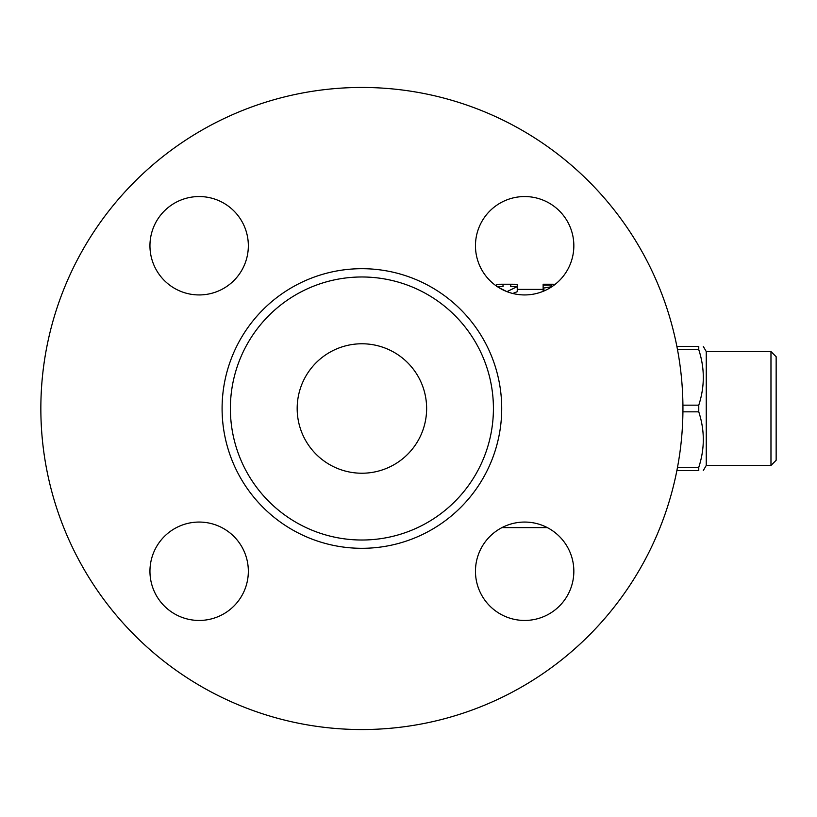 <?xml version="1.0" encoding="UTF-8"?>
<svg xmlns="http://www.w3.org/2000/svg" width="817" height="817" viewBox="0 0 817 817"><rect width="100%" height="100%" fill="white"/><g stroke="black" fill="none" stroke-linecap="round" stroke-linejoin="round"><path stroke-width="1.23" d="M297.174 408.5A64.727 64.727 0 0 1 394.264 352.444A64.727 64.727 0 0 1 394.264 464.556A64.727 64.727 0 0 1 297.174 408.5M682.941 408.5A321.05 321.05 0 0 1 201.37 686.535A321.05 321.05 0 0 1 201.37 130.465A321.05 321.05 0 0 1 682.941 408.5M493.417 408.5A131.527 131.527 0 0 1 296.132 522.4A131.527 131.527 0 0 1 296.132 294.6A131.527 131.527 0 0 1 493.417 408.5M475.463 571.257A49.194 49.194 0 0 1 524.647 522.063A49.194 49.194 0 0 1 573.84 571.257A49.194 49.194 0 0 1 524.647 620.45A49.194 49.194 0 0 1 475.463 571.257M199.144 522.063A49.194 49.194 0 0 1 248.337 571.257A49.194 49.194 0 0 1 199.144 620.45A49.194 49.194 0 0 1 149.95 571.257A49.194 49.194 0 0 1 199.144 522.063M248.337 245.743A49.194 49.194 0 0 1 199.144 294.937A49.194 49.194 0 0 1 149.95 245.743A49.194 49.194 0 0 1 199.144 196.55A49.194 49.194 0 0 1 248.337 245.743M524.647 294.937A49.194 49.194 0 0 1 475.463 245.743A49.194 49.194 0 0 1 524.647 196.55A49.194 49.194 0 0 1 573.84 245.743A49.194 49.194 0 0 1 524.647 294.937M506.887 291.669L517.243 286.634L517.243 284.285L510.768 284.224L510.768 286.634L517.243 286.634L517.243 291.71L512.759 293.477M776.15 408.5L776.15 356.723L770.972 351.545L770.972 465.455L776.15 460.277L776.15 408.5M770.972 351.545L706.245 351.545L706.245 465.455L770.972 465.455M676.874 346.357L698.77 346.357C704.805 346.357 704.805 346.357 698.77 346.357C704.805 346.357 704.805 346.357 698.77 346.357L698.77 349.696C704.805 368.181 704.805 386.676 698.77 405.171L698.77 411.829C704.805 430.324 704.805 448.819 698.77 467.304L698.77 470.643C704.805 470.643 704.805 470.643 698.77 470.643C704.805 470.643 704.805 470.643 698.77 470.643L676.874 470.643M677.507 467.304L698.77 467.304M682.93 411.829L698.77 411.829M682.93 405.171L698.77 405.171M677.507 349.696L698.77 349.696M496.532 286.634L503.006 286.634L503.006 284.224L496.532 284.285L496.532 286.103M506.673 291.536L498.37 287.329M503.006 286.634L503.006 284.224L510.768 284.224L510.768 286.634M551.955 286.665L544.01 288.003L543.172 289.228L544.898 290.576M543.131 284.265L543.131 285.082L551.414 285.082L551.414 284.224L555.243 284.265M551.414 286.726L551.414 284.224L543.131 284.224M543.131 291.332L543.131 285.082M501.709 408.5A139.809 139.809 0 0 0 291.996 287.421A139.809 139.809 0 0 0 291.996 529.579A139.809 139.809 0 0 0 501.709 408.5M554.008 285.215L554.008 284.265M543.131 289.402L517.243 289.402M547.319 527.598L501.975 527.598M706.245 351.545L703.253 346.357M706.245 465.455L703.253 470.643"/></g></svg>
